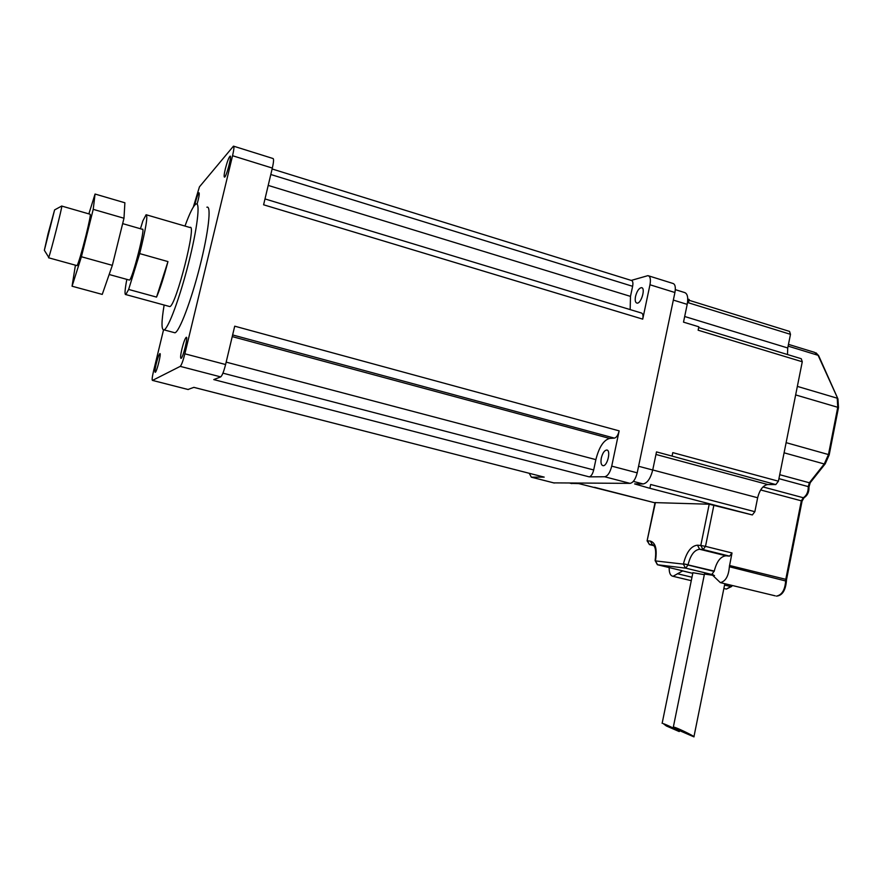 <?xml version="1.0" encoding="UTF-8"?>
<svg xmlns="http://www.w3.org/2000/svg" width="883" height="883" viewBox="0 0 883 883"><rect width="100%" height="100%" fill="white"/><g stroke="black" fill="none" stroke-linecap="round" stroke-linejoin="round"><path stroke-width="1.32" d="M88.863 213.885L95.055 194.039L93.223 209.348L81.413 256.743L72.064 286.213L75.419 265.187M76.909 265.595L77.097 265.651C78.675 262.56 81.622 252.549 85.949 235.595C89.404 221.456 90.806 214.348 90.154 214.26L61.799 206.081M72.064 286.213L102.24 294.403L112.34 265.353L123.984 218.244L124.889 202.781L95.055 194.039M123.984 218.244L93.223 209.348M112.34 265.353L81.413 256.743M122.649 223.62L142.34 229.293C146.048 225.805 132.439 279.436 129.448 280.099L129.084 279.999M48.046 233.829L54.603 209.911L44.349 250.297L48.046 233.829M48.532 257.019L48.742 257.35C50.585 253.112 62.671 205.529 61.788 205.993L61.7 206.037M167.958 261.589C163.852 277.229 160.055 289.072 156.545 297.096L128.642 289.447L139.691 253.598L167.958 261.589L156.545 297.096M139.691 253.598C145.883 228.554 148.024 215.595 146.103 214.724L142.858 220.893L140.463 228.752M146.655 214.889L189.889 227.494C197.251 222.361 175.982 306.125 169.812 306.578L169.039 306.368M128.642 289.447L125.828 294.58C124.503 295.032 124.834 289.955 126.832 279.381M184.977 226.059C189.845 212.737 193.532 205.386 196.059 203.995C200.54 201.777 197.251 229.083 188.487 263.465C179.79 297.825 168.366 328.498 164.095 329.889C161.302 330.341 161.313 322.063 164.139 305.032M206.876 207.207C211.589 205.077 208.531 232.384 199.801 266.677C191.125 300.948 179.492 331.467 174.989 332.803L173.686 332.45M225.595 364.524L234.712 326.18L619.149 430.871C618.056 435.153 616.477 437.571 614.425 438.123L609.634 438.432C603.63 440.065 599.049 447.129 595.87 459.635L593.685 469.955C592.603 474.127 591.102 476.434 589.182 476.853L213.774 379.591L220.695 376.898C222.163 375.705 223.796 371.577 225.595 364.524L184.867 353.807C183.057 360.926 181.501 365.109 180.231 366.368L152.483 380.418C151.81 380.143 152.174 377.019 153.554 371.048L163.51 329.977M264.988 198.929L641.323 312.979C642.901 313.399 643.365 315.452 642.725 319.138L263.598 204.79L272.328 168.079C273.73 161.865 273.929 158.664 272.924 158.487L233.741 146.225M188.002 389.491L193.863 387.35L543.74 477.008M197.097 204.15C198.995 197.24 199.635 193.443 198.995 192.759C197.969 193.841 196.644 197.538 195.022 203.83L194.724 205.088M156.236 363.73C154.978 369.204 154.646 372.063 155.265 372.306C156.766 372.14 161.589 352.516 159.856 353.63C158.929 354.558 157.726 357.924 156.236 363.73M181.953 348.829C180.551 354.977 180.253 358.156 181.048 358.388C182.98 358.112 188.41 335.97 186.225 337.317C185.055 338.41 183.631 342.251 181.953 348.829M225.32 168.929C224.083 174.271 223.829 177.008 224.536 177.141C226.368 176.986 232.196 154.922 230.066 156.159C228.763 157.461 227.174 161.721 225.32 168.929M193.344 207.008L199.437 186.865L233.465 146.148C234.304 146.28 233.995 149.47 232.56 155.728L184.867 353.807M272.119 168.973L631.389 280.463C632.835 280.86 633.243 282.803 632.625 286.302L630.484 296.379L630.164 309.602M619.149 430.871L611.72 466.136C610.065 472.571 607.714 476.114 604.678 476.765L589.182 476.853M601.323 457.979C600.539 462.593 601.124 465.164 603.089 465.694C607.482 466.268 611.213 449.811 606.654 450.021C604.358 450.44 602.581 453.1 601.323 457.979M544.193 477.107L531.356 477.184L529.226 473.288M635.528 296.379C634.811 300.419 635.307 302.659 637.018 303.123C641.235 303.862 645.881 287.637 641.444 287.659C638.928 288.145 636.963 291.059 635.528 296.379M631.224 280.419L647.945 275.639C650.252 276.247 650.937 279.293 649.965 284.767L642.725 319.138M553.674 482.88L630.043 483.365C633.166 482.747 635.55 479.237 637.206 472.835L674.921 292.516C675.859 287.074 675.131 284.028 672.736 283.388L648.718 275.882M674.722 727.327C679.778 728.972 695.804 736.941 693.917 736.864L678.287 730.086L673.354 726.985L674.722 727.327M663.254 723.619C667.393 724.976 680.76 731.621 679.193 731.554L666.312 725.947L663.254 723.619M692.89 572.714L704.325 574.667M704.457 574.038L714.49 575.55M669.182 567.581C669.049 572.857 670.34 575.771 673.045 576.301L682.747 570.86M720.329 582.614C725.594 581.389 728.607 576.102 729.358 566.754L732.007 552.968L729.568 556.135L725.992 555.793C720.594 556.389 716.687 561.489 714.248 571.091L711.797 574.48L720.329 582.614L775.23 595.837M655.043 502.615L709.215 504.215L752.338 514.944L754.855 511.699L757.647 497.758C759.7 489.734 763.078 485.319 767.802 484.535L775.815 484.579L778.42 481.202L802.272 361.765L801.256 358.719L698.685 327.56M752.338 514.944L648.321 487.88L634.623 483.906L643.122 483.95C647.338 483.133 650.539 478.487 652.725 470.01L656.499 451.897L672.062 456.092L672.78 452.626L778.42 481.202M570.926 483.365L578.851 483.619L654.998 502.835M787.481 354.536L787.735 347.979L790.484 334.337L789.557 331.423L689.005 300.264M802.272 361.765L698.133 330.209L698.839 326.798L683.508 322.14L687.206 304.37C688.42 297.262 687.427 293.288 684.248 292.428L675.318 289.646M687.758 299.039L689.17 299.48L688.486 302.803L790.484 334.337M754.855 511.699L650.672 484.491L649.965 487.902M672.062 456.092L775.815 484.579M220.695 376.898L180.231 366.368M188.256 389.535L152.505 380.407L188.222 389.546M272.328 168.079L232.56 155.728M632.625 286.302L270.805 174.503M630.484 296.379L268.211 185.408M614.425 438.123L232.626 334.944M609.634 438.432L232.24 336.6M595.87 459.635L226.169 362.129M593.685 469.955L222.924 373.156M674.921 292.516L649.965 284.767M637.206 472.835L611.72 466.136M630.043 483.365L604.678 476.765M554.347 483.034L531.423 477.184M682.923 570.893L657.603 564.778L685.65 568.144L711.797 574.48M682.371 570.826L692.769 573.343L682.173 570.804M712.393 574.557L713.188 574.756M709.215 504.215L700.793 545.473L705.495 546.367L713.917 505.043M697.482 545.186L699.645 549.237L703.067 549.568L700.793 545.473L697.482 545.186C691.124 545.849 686.455 552.063 683.464 563.818L688.067 564.723C690.517 555.054 694.369 549.899 699.623 549.248L726.124 555.804M683.464 563.818L714.248 571.091M725.992 555.793L699.623 549.248L703.1 549.568L705.495 546.367L732.007 552.968M711.853 574.491L685.44 568.078L683.409 564.127L655.429 560.915L657.603 564.778L685.705 568.155L688 565.032L714.181 571.411M655.484 560.617C657.261 549.171 655.55 542.659 650.341 541.08L652.394 544.866L653.696 545.23M650.341 541.08L647.46 540.826L649.502 544.601L653.652 545.175M647.107 540.871L655.407 502.526M649.325 544.546L654.093 545.738M729.568 556.135L703.1 549.568L729.535 556.135M633.343 481.401L643.122 483.95M569.976 483.1L571.853 483.586M731.974 585.418L730.848 586.588L732.537 585.55M724.557 585.076L730.848 586.588L726.356 589.082L725.373 588.84M788.464 344.359L814.678 352.394L818.828 356.059L837.779 398.553M788.111 346.125L818.1 355.308L837.956 398.961L838.486 407.648M797.36 386.39L837.216 398.2L837.757 407.295L838.464 407.714L829.192 454.866M795.649 394.922L837.757 407.295L828.464 454.557L829.181 454.922L825.219 463.807L824.258 463.983L809.358 482.769L810.329 482.582L825.141 463.917M786.124 442.659L828.464 454.557L824.258 463.983L784.093 452.813M779.722 474.701L809.358 482.769L808.254 486.61L808.971 487.306C809.104 492.052 807.481 495.506 804.093 497.681L803.298 497.736L801.334 500.827L802.062 501.147L786.543 579.546M778.927 478.652L808.254 486.61C808.353 491.787 806.709 495.495 803.298 497.736L763 486.93M760.649 489.966L801.334 500.827L785.793 579.325L786.532 579.568L786.4 581.003M729.358 566.754L786.411 581.157C785.473 590.683 782.139 595.672 776.433 596.124C781.974 595.01 785.053 589.822 785.682 580.584L785.793 579.325L729.479 565.473M677.338 573.707L691.974 577.239M787.735 347.979L684.678 316.5M757.647 497.758L652.736 469.966M767.802 484.535L655.959 454.458M673.332 300.088L687.206 304.37M638.575 466.268L652.725 470.01M129.448 280.099L109.161 274.503M44.349 250.297L48.742 257.35M54.603 209.911L61.788 205.993M77.097 265.651L48.565 257.77M169.812 306.578L125.828 294.58M174.989 332.803L164.095 329.889M544.149 477.107L193.841 387.361M607.261 450.187L606.654 450.021M642.007 287.836L641.444 287.659M554.281 483.034L531.356 477.184M692.912 572.625L662.14 723.343M679.38 730.638L679.226 731.422M704.479 573.917L673.354 726.985M724.833 583.696L693.95 736.698M655.054 502.548L647.107 540.826L649.502 544.601L652.559 544.656C655.528 546.069 656.389 551.378 655.12 560.595L657.394 564.723M731.709 586.455L726.356 589.082L723.872 588.486M818.64 355.65L816.058 352.858M808.949 487.074L810.241 482.681M802.073 501.114L804.06 497.692M673.045 576.301L691.268 580.672M594.502 487.306L654.998 502.846M569.877 483.1L571.754 483.586"/></g></svg>
